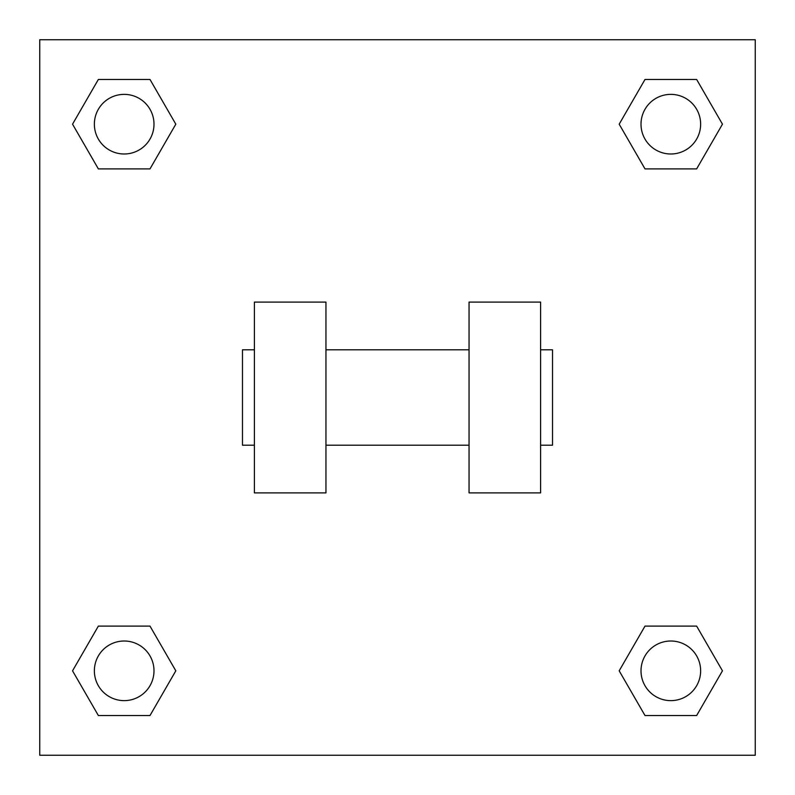 <?xml version="1.0" encoding="UTF-8"?>
<svg xmlns="http://www.w3.org/2000/svg" width="795" height="795" viewBox="0 0 795 795"><rect width="100%" height="100%" fill="white"/><g stroke="black" fill="none" stroke-linecap="round" stroke-linejoin="round"><path stroke-width="1.19" d="M619.186 670.821L645.003 626.102L696.639 626.102L722.456 670.821L696.639 715.54L645.003 715.54L619.186 670.821L645.003 626.102L696.639 626.102L645.003 626.102M696.639 715.54L645.003 715.54L696.639 715.54L722.456 670.821M700.634 670.821A29.812 29.812 0 0 0 655.915 645.003A29.812 29.812 0 0 0 655.915 696.639A29.812 29.812 0 0 0 700.634 670.821M72.544 670.821L98.361 626.102L149.997 626.102L175.814 670.821L149.997 715.54L98.361 715.54L72.544 670.821L98.361 626.102L149.997 626.102L98.361 626.102M149.997 715.54L98.361 715.54L149.997 715.54L175.814 670.821M153.992 670.821A29.812 29.812 0 0 0 109.273 645.003A29.812 29.812 0 0 0 109.273 696.639A29.812 29.812 0 0 0 153.992 670.821M619.186 124.179L645.003 79.46L696.639 79.46L722.456 124.179L696.639 168.898L645.003 168.898L619.186 124.179L645.003 79.46L696.639 79.46L645.003 79.46M696.639 168.898L645.003 168.898L696.639 168.898L722.456 124.179M700.634 124.179A29.812 29.812 0 0 0 655.915 98.361A29.812 29.812 0 0 0 655.915 149.997A29.812 29.812 0 0 0 700.634 124.179M72.544 124.179L98.361 79.46L149.997 79.46L175.814 124.179L149.997 168.898L98.361 168.898L72.544 124.179L98.361 79.46L149.997 79.46L98.361 79.46M149.997 168.898L98.361 168.898L149.997 168.898L175.814 124.179M153.992 124.179A29.812 29.812 0 0 0 109.273 98.361A29.812 29.812 0 0 0 109.273 149.997A29.812 29.812 0 0 0 153.992 124.179M755.25 39.75L755.25 755.25L39.75 755.25L39.75 39.75L755.25 39.75M469.05 302.1L469.05 492.9L540.6 492.9L540.6 302.1L469.05 302.1M325.95 492.9L325.95 302.1L254.4 302.1L254.4 492.9L325.95 492.9M540.6 445.2L552.525 445.2L552.525 349.8L540.6 349.8M254.4 349.8L242.475 349.8L242.475 445.2L254.4 445.2M469.05 349.8L325.95 349.8M469.05 445.2L325.95 445.2"/></g></svg>
